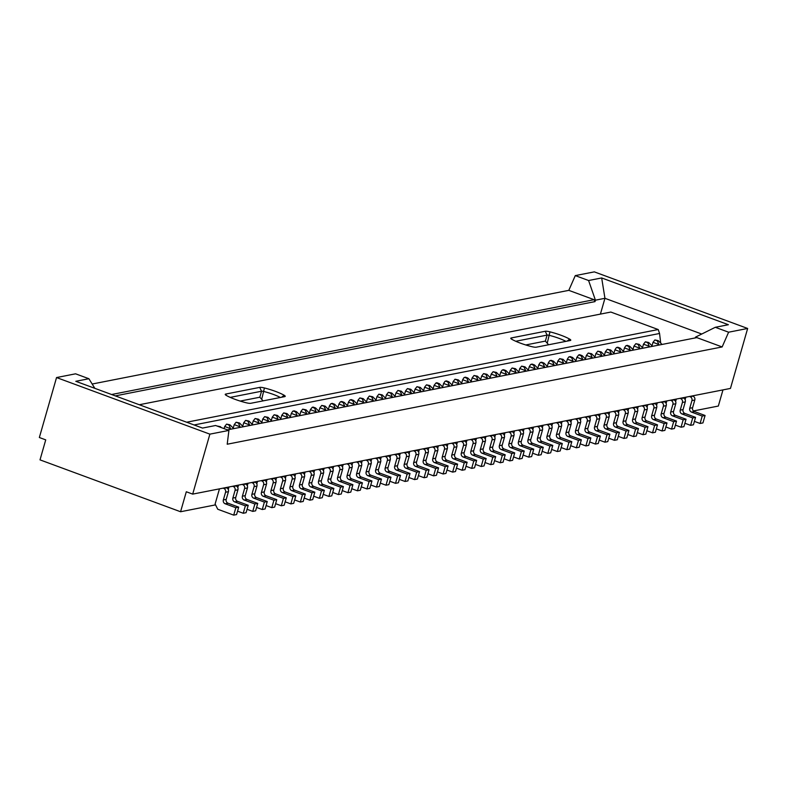 <?xml version="1.0" encoding="UTF-8"?>
<svg xmlns="http://www.w3.org/2000/svg" width="787" height="787" viewBox="0 0 787 787"><rect width="100%" height="100%" fill="white"/><g stroke="black" fill="none" stroke-linecap="round" stroke-linejoin="round"><path stroke-width="1.18" d="M531.146 364.263L533.547 365.148L535.062 368.769L529.277 366.634L530.645 364.529L532.101 364.076L534.501 364.961L538.328 368.769M454.335 442.688L455.004 442.943A3.03 2.774 -101.1 0 1 456.853 446.78L454.64 454.483A3.03 2.774 -101.1 0 0 456.48 458.329L467.134 462.254L464.999 469.682L462.146 470.242L464.271 462.815L453.627 458.89A3.03 2.774 -101.1 0 1 451.787 455.043L453.991 447.341A3.03 2.774 -101.1 0 0 452.151 443.504L451.482 443.248M456.46 468.137L462.146 470.242M353.658 400.494L352.704 400.681L354.219 404.311L348.434 402.177L349.802 400.071L351.258 399.609L353.658 400.494L357.485 404.311M354.219 404.311L354.622 404.872M293.197 411.021L295.597 411.906L297.112 415.536L291.328 413.401L292.695 411.286L294.151 410.834L296.542 411.719L300.378 415.536M467.872 378.055L466.917 378.242L468.442 381.862L462.648 379.728L464.015 377.622L465.471 377.17L467.872 378.055L471.698 381.862M601.691 355.675L595.907 353.54L597.776 351.169L601.12 351.858L600.176 352.045L602.094 356.236M597.776 351.169L600.176 352.045M589.709 441.95L595.395 444.055L598.258 443.494L600.383 436.067L589.738 432.132A3.03 2.774 -101.1 0 1 587.889 428.295L590.102 420.592A3.03 2.774 -101.1 0 0 588.263 416.756L587.584 416.5M608.774 428.394A3.03 2.774 -101.1 0 1 606.925 424.557L604.072 425.118A3.03 2.774 -101.1 0 0 605.911 428.954L616.565 432.889L614.431 440.307L617.293 439.746L619.418 432.329L608.774 428.394L605.911 428.954M544.014 363.082L543.06 363.269L544.584 366.899L538.79 364.765L540.167 362.659L541.623 362.197L544.014 363.082L547.841 366.899M544.584 366.899L544.988 367.46M504.054 458.791L509.74 460.887L512.593 460.326L514.718 452.899L511.865 453.46L501.221 449.534A3.03 2.774 -101.1 0 1 499.371 445.698L501.585 437.985A3.03 2.774 -101.1 0 0 499.745 434.149L499.066 433.903M509.74 460.887L511.865 453.46M324.146 406.299L325.1 406.112L321.755 405.413L324.146 406.299L325.67 409.919L319.876 407.784L318.912 411.148M325.67 409.919L326.074 410.489M453.135 381.597L455.004 379.226L457.404 380.111L458.919 383.731L453.135 381.597L452.171 384.961M458.919 383.731L459.323 384.292M332.724 492.455L338.41 494.561L341.263 494L343.398 486.573L340.545 487.133L329.891 483.208A3.03 2.774 -101.1 0 1 328.051 479.362L330.255 471.659A3.03 2.774 -101.1 0 0 328.415 467.822L327.746 467.567M338.41 494.561L340.545 487.133M618.267 436.342L623.953 438.438L626.806 437.877L628.941 430.459L618.287 426.524A3.03 2.774 -101.1 0 1 616.447 422.688L618.651 414.975A3.03 2.774 -101.1 0 0 616.811 411.139L616.142 410.893M616.447 422.688L613.594 423.249L615.798 415.536A3.03 2.774 -101.1 0 0 613.958 411.699L613.289 411.453M582.655 359.413L576.871 357.278L578.74 354.907L581.131 355.793L583.059 359.974M581.131 355.793L582.085 355.606L579.694 354.721L578.74 354.907M570.673 445.698L576.359 447.793L579.222 447.232L581.347 439.805L570.703 435.88A3.03 2.774 -101.1 0 1 568.853 432.043L571.067 424.331A3.03 2.774 -101.1 0 0 569.217 420.494L568.548 420.248M568.853 432.043L566.001 432.604L568.214 424.891A3.03 2.774 -101.1 0 0 566.365 421.055L565.696 420.809M438.369 383.849L439.313 383.663L436.923 382.777L435.968 382.964L438.369 383.849L439.884 387.479L434.099 385.335L433.135 388.699M439.884 387.479L440.287 388.04M304.175 498.073L309.862 500.168L312.714 499.607L314.839 492.19L304.195 488.255A3.03 2.774 -101.1 0 1 302.346 484.418L304.559 476.706A3.03 2.774 -101.1 0 0 302.72 472.869L302.041 472.623M465.983 466.268L471.669 468.373L474.522 467.812L476.647 460.385L466.002 456.45A3.03 2.774 -101.1 0 1 464.153 452.614L466.366 444.911A3.03 2.774 -101.1 0 0 464.527 441.074L463.848 440.818M464.153 452.614L461.3 453.174L463.513 445.472A3.03 2.774 -101.1 0 0 461.664 441.635L460.995 441.379M701.738 334.032L604.947 298.303L601.671 277.949L728.388 324.716L715.304 327.294L728.614 332.203L722.141 346.949L695.521 337.121L695.295 337.918M715.304 327.294L695.521 337.121M599.232 440.081L604.918 442.186L607.771 441.625L609.905 434.198L599.251 430.263A3.03 2.774 -101.1 0 1 597.412 426.426L599.615 418.723A3.03 2.774 -101.1 0 0 597.776 414.877L597.107 414.631M597.412 426.426L594.549 426.987L596.762 419.284A3.03 2.774 -101.1 0 0 594.923 415.438L594.244 415.192M529.277 366.634L528.313 369.998M535.062 368.769L535.465 369.329M643.491 344.185L645.37 341.814L647.76 342.699L649.285 346.319L643.491 344.185L642.526 347.549M649.285 346.319L649.688 346.88M447.901 443.957L447.183 446.455M684.897 423.249L690.583 425.344L693.436 424.783L695.56 417.366L692.708 417.927L682.063 413.992A3.03 2.774 -101.1 0 1 680.214 410.155L682.427 402.442A3.03 2.774 -101.1 0 0 680.588 398.606L679.909 398.36M690.583 425.344L692.708 417.927M485.973 436.47L485.254 438.969M494.531 460.661L500.217 462.756L502.342 455.339L491.698 451.404A3.03 2.774 -101.1 0 1 489.858 447.567L492.062 439.854A3.03 2.774 -101.1 0 0 490.222 436.018L489.553 435.772M572.572 357.475L571.618 357.662L573.133 361.282L567.348 359.147L568.716 357.042L570.172 356.59L572.572 357.475L576.399 361.292M573.133 361.282L573.546 361.853M625.655 409.024L626.334 409.27A3.03 2.774 -101.1 0 1 628.174 413.106L625.96 420.819A3.03 2.774 -101.1 0 0 627.81 424.655L638.454 428.581L636.329 436.008L633.466 436.569L635.601 429.141L624.947 425.216A3.03 2.774 -101.1 0 1 623.107 421.379L625.321 413.667A3.03 2.774 -101.1 0 0 623.471 409.83L622.802 409.584M627.79 434.473L633.466 436.569M342.247 490.586L347.933 492.692L350.786 492.131L352.91 484.703L342.266 480.768A3.03 2.774 -101.1 0 1 340.427 476.932L342.63 469.229A3.03 2.774 -101.1 0 0 340.791 465.383L340.122 465.137M340.427 476.932L337.564 477.493L339.777 469.79A3.03 2.774 -101.1 0 0 337.938 465.953L337.259 465.697M722.141 346.949L227.207 444.222L228.919 430.41L215.608 425.501L202.515 428.069L75.798 381.302L88.892 378.724L75.582 373.815L56.546 377.553L209.883 434.149L192.687 494.118L730.454 388.424L747.65 328.464L728.614 332.203M532.602 453.174L538.288 455.28L541.141 454.719L543.276 447.291L532.622 443.356A3.03 2.774 -101.1 0 1 530.782 439.52L532.996 431.817A3.03 2.774 -101.1 0 0 531.146 427.971L530.477 427.725M653.013 342.315L654.882 339.945L657.283 340.83L658.798 344.45L653.013 342.315L652.049 345.68M418.389 475.623L424.075 477.719L426.928 477.158L429.063 469.741L418.409 465.806A3.03 2.774 -101.1 0 1 416.569 461.969L418.773 454.256A3.03 2.774 -101.1 0 0 416.933 450.42L416.264 450.174M370.795 484.979L376.481 487.074L379.344 486.514L381.469 479.086L370.815 475.161A3.03 2.774 -101.1 0 1 368.975 471.324L371.189 463.612A3.03 2.774 -101.1 0 0 369.339 459.775L368.67 459.529M368.975 471.324L366.122 471.885L368.336 464.173A3.03 2.774 -101.1 0 0 366.486 460.336L365.817 460.09M361.282 486.848L366.968 488.943L369.821 488.383L371.946 480.965L369.093 481.526L358.449 477.591A3.03 2.774 -101.1 0 1 356.6 473.754L358.813 466.042A3.03 2.774 -101.1 0 0 356.973 462.205L356.295 461.959M366.968 488.943L369.093 481.526M331.268 403.544L333.668 404.429L335.183 408.05L329.399 405.915L330.766 403.81L332.222 403.357L334.623 404.243L338.449 408.05M481.683 375.989L483.562 373.609L485.953 374.494L487.478 378.124L481.683 375.989L480.719 379.344M616.811 347.421L619.212 348.307L620.727 351.937L614.942 349.802L616.31 347.687L617.765 347.234L620.156 348.12L623.983 351.937M483.562 373.609L486.907 374.307L490.734 378.124M538.79 364.765L537.826 368.119M500.217 462.756L503.07 462.195L505.205 454.778L494.551 450.843L491.698 451.404M505.205 454.778L502.342 455.339M343.398 486.573L332.744 482.647A3.03 2.774 -101.1 0 1 330.904 478.801L333.117 471.098A3.03 2.774 -101.1 0 0 331.268 467.262L330.599 467.006M475.496 464.399L481.182 466.494L484.035 465.934L486.169 458.516L475.515 454.581A3.03 2.774 -101.1 0 1 473.676 450.744L470.823 451.305L473.026 443.602A3.03 2.774 -101.1 0 0 471.187 439.756L470.518 439.51M473.676 450.744L475.889 443.042A3.03 2.774 -101.1 0 0 474.04 439.195L473.371 438.949M285.14 501.811L290.826 503.906L293.679 503.346L295.804 495.928L285.16 491.993A3.03 2.774 -101.1 0 1 283.31 488.156L285.524 480.444A3.03 2.774 -101.1 0 0 283.684 476.607L283.005 476.361M319.414 411.798L315.587 407.981L313.187 407.095L312.232 407.282L314.633 408.168L316.148 411.788L310.363 409.653L309.399 413.018M316.148 411.788L316.551 412.358M237.546 511.166L243.232 513.262L246.085 512.701L248.22 505.284L237.566 501.349A3.03 2.774 -101.1 0 1 235.726 497.512L237.93 489.799A3.03 2.774 -101.1 0 0 236.09 485.963L235.421 485.717M455.004 379.226L458.349 379.924L462.176 383.731M553.536 361.213L552.582 361.4L554.097 365.03L548.313 362.896L549.68 360.78L551.136 360.328L553.536 361.213L557.363 365.03M613.594 423.249A3.03 2.774 -101.1 0 0 615.434 427.085L626.078 431.02L628.941 430.459M343.201 464.537L342.483 467.035M351.759 488.717L357.446 490.813L359.58 483.395L348.926 479.46A3.03 2.774 -101.1 0 1 347.087 475.623L349.29 467.911A3.03 2.774 -101.1 0 0 347.451 464.074L346.782 463.828M344.135 402.373L343.181 402.56L344.706 406.181L338.912 404.046L340.289 401.941L341.745 401.488L344.135 402.373L347.962 406.181M344.706 406.181L345.109 406.741M695.56 417.366L684.916 413.431A3.03 2.774 -101.1 0 1 683.067 409.594L685.28 401.882A3.03 2.774 -101.1 0 0 683.441 398.045L682.762 397.799M626.334 345.552L628.724 346.437L630.249 350.067L624.455 347.923L625.822 345.818L627.278 345.365L629.679 346.25L633.505 350.067M705.083 415.487L694.429 411.562L691.576 412.122L702.23 416.048L705.083 415.487L702.948 422.914L700.096 423.475L702.23 416.048M323.211 494.334L328.897 496.43L331.75 495.869L333.875 488.442L323.231 484.517A3.03 2.774 -101.1 0 1 321.381 480.68L323.595 472.967A3.03 2.774 -101.1 0 0 321.755 469.131L321.076 468.885M419.343 449.564L418.625 452.063M427.902 473.754L433.588 475.85L435.723 468.432L425.069 464.497A3.03 2.774 -101.1 0 1 423.229 460.661L425.442 452.948A3.03 2.774 -101.1 0 0 423.593 449.111L422.924 448.865M660.687 342.965L659.565 333.481L658.217 329.546L610.83 312.055L139.289 404.734M562.312 443.553L551.657 439.618L548.805 440.179L559.459 444.114L562.312 443.553L560.187 450.971L557.324 451.531L559.459 444.114M494.551 450.843A3.03 2.774 -101.1 0 1 492.711 447.006L494.925 439.294A3.03 2.774 -101.1 0 0 493.075 435.457L492.406 435.211M533.753 449.161L523.109 445.235L520.256 445.796L530.9 449.721L533.753 449.161L531.628 456.588L528.775 457.149L530.9 449.721M606.925 424.557L609.138 416.844A3.03 2.774 -101.1 0 0 607.298 413.008L606.62 412.762M505.943 370.569L504.988 370.756L506.513 374.376L500.719 372.241L502.096 370.136L503.542 369.683L505.943 370.569L509.769 374.386M506.513 374.376L506.917 374.946M306.635 413.667L300.841 411.522L302.72 409.151L306.064 409.85L305.11 410.037L307.038 414.228M302.72 409.151L305.11 410.037M389.831 481.241L395.517 483.336L398.379 482.775L400.504 475.348L389.86 471.423A3.03 2.774 -101.1 0 1 388.011 467.576L390.224 459.874A3.03 2.774 -101.1 0 0 388.375 456.037L387.706 455.781M388.011 467.576L385.158 468.147L387.371 460.434A3.03 2.774 -101.1 0 0 385.522 456.598L384.853 456.352M647.76 342.699L648.714 342.512L645.37 341.814M542.125 451.305L547.811 453.401L550.664 452.84L552.789 445.422L542.145 441.487A3.03 2.774 -101.1 0 1 540.305 437.651L542.509 429.938A3.03 2.774 -101.1 0 0 540.669 426.101L540 425.856M400.504 475.348L397.651 475.909L386.997 471.984A3.03 2.774 -101.1 0 1 385.158 468.147M287.599 417.405L281.805 415.27L283.684 412.9L286.075 413.775L288.003 417.966M290.856 417.405L287.029 413.588L283.684 412.9M371.946 480.965L361.302 477.03L358.449 477.591M371.749 458.919L371.041 461.418M380.318 483.11L386.004 485.205L388.129 477.778L377.485 473.853A3.03 2.774 -101.1 0 1 375.635 470.016L377.849 462.303A3.03 2.774 -101.1 0 0 376.009 458.467L375.33 458.221M637.322 422.786A3.03 2.774 -101.1 0 1 635.483 418.95L632.63 419.51A3.03 2.774 -101.1 0 0 634.47 423.347L645.114 427.272L647.976 426.711L637.322 422.786L634.47 423.347M476.647 460.385L473.794 460.946L463.14 457.011A3.03 2.774 -101.1 0 1 461.3 453.174M485.038 452.712A3.03 2.774 -101.1 0 1 483.188 448.875L480.336 449.436A3.03 2.774 -101.1 0 0 482.185 453.273L492.829 457.208L490.704 464.625L493.557 464.064L495.682 456.647L485.038 452.712L482.185 453.273M586.384 355.409L588.253 353.038L591.608 353.737L590.653 353.924L592.168 357.544L586.384 355.409L585.42 358.774M588.253 353.038L590.653 353.924M491.206 374.11L493.075 371.739L495.476 372.625L496.99 376.255L491.206 374.11L490.242 377.475M502.598 369.87L504.988 370.756M561.18 437.749A3.03 2.774 -101.1 0 1 559.341 433.912L556.478 434.473A3.03 2.774 -101.1 0 0 558.327 438.31L568.971 442.245L571.824 441.674L561.18 437.749L558.327 438.31M525.549 370.638L519.754 368.503L521.633 366.132L524.024 367.017L525.952 371.198M528.805 370.638L524.978 366.831L521.633 366.132M468.442 381.862L468.845 382.423M338.912 404.046L337.948 407.4M557.835 361.017L559.705 358.646L563.049 359.344L562.095 359.531L563.62 363.161L557.835 361.017L556.871 364.381M563.62 363.161L564.023 363.722M513.567 456.922L519.253 459.018L522.106 458.457L524.24 451.03L513.586 447.105A3.03 2.774 -101.1 0 1 511.747 443.268L513.96 435.555A3.03 2.774 -101.1 0 0 512.111 431.719L511.442 431.473M511.747 443.268L508.894 443.829L511.097 436.116A3.03 2.774 -101.1 0 0 509.258 432.279L508.589 432.033M656.338 428.856L662.024 430.961L664.877 430.4L667.012 422.973L656.358 419.038A3.03 2.774 -101.1 0 1 654.518 415.202L656.732 407.499A3.03 2.774 -101.1 0 0 654.882 403.662L654.213 403.406M654.518 415.202L651.666 415.762L653.869 408.06A3.03 2.774 -101.1 0 0 652.029 404.223L651.361 403.967M448.836 381.793L447.882 381.98L449.407 385.6L443.612 383.466L444.98 381.361L446.436 380.908L448.836 381.793L452.663 385.61M449.407 385.6L449.81 386.171M386.004 485.205L388.857 484.644L390.982 477.217L380.337 473.292A3.03 2.774 -101.1 0 1 378.498 469.455L380.701 461.743A3.03 2.774 -101.1 0 0 378.862 457.906L378.193 457.66M587.889 428.295L585.036 428.856L587.25 421.153A3.03 2.774 -101.1 0 0 585.4 417.317L584.731 417.061M321.381 480.68L318.528 481.241A3.03 2.774 -101.1 0 0 320.378 485.077L331.022 489.002L333.875 488.442M696.849 337.613L227.443 429.869M88.892 378.724L94.834 388.325M591.608 353.737L595.434 357.544M633.978 346.054L635.847 343.683L638.247 344.568L639.762 348.188L633.978 346.054L633.014 349.418M643.018 348.198L639.192 344.381L635.847 343.683M578.071 418.379L578.74 418.625A3.03 2.774 -101.1 0 1 580.58 422.462L578.376 430.174L575.513 430.735L577.727 423.022A3.03 2.774 -101.1 0 0 575.887 419.186L575.208 418.94M350.304 399.796L352.704 400.681M623.953 438.438L626.078 431.02M280.369 397.484A19.38 3.787 16 0 0 263.911 391.513A3.03 0.59 16 0 0 261.55 391.228L259.71 387.391A6.06 1.18 16 0 1 264.432 387.961A22.41 4.378 16 0 1 284.127 395.241L281.657 397.228M556.478 434.473L558.691 426.761A3.03 2.774 -101.1 0 0 556.852 422.924L556.173 422.678M559.341 433.912L561.544 426.2A3.03 2.774 -101.1 0 0 559.705 422.363L559.036 422.117M563.049 359.344L566.876 363.161M543.079 425.255L542.361 427.744M551.638 449.436L557.324 451.531M549.513 423.986L550.182 424.232A3.03 2.774 -101.1 0 1 552.031 428.069L549.818 435.782L546.965 436.342A3.03 2.774 -101.1 0 0 548.805 440.179M546.965 436.342L549.178 428.63A3.03 2.774 -101.1 0 0 547.329 424.793L546.66 424.547M635.483 418.95L637.696 411.237A3.03 2.774 -101.1 0 0 635.847 407.4L635.178 407.154M637.303 432.604L642.989 434.699L645.842 434.139L647.976 426.711M524.044 428.994L523.325 431.492M538.288 455.28L540.423 447.852L529.769 443.917A3.03 2.774 -101.1 0 1 527.929 440.081L530.133 432.378A3.03 2.774 -101.1 0 0 528.293 428.541L527.624 428.285M663.726 401.537L664.405 401.783A3.03 2.774 -101.1 0 1 666.245 405.63L664.031 413.332A3.03 2.774 -101.1 0 0 665.881 417.169L676.525 421.104L674.4 428.522L671.547 429.092L673.672 421.665L663.028 417.73A3.03 2.774 -101.1 0 1 661.178 413.893L663.392 406.19A3.03 2.774 -101.1 0 0 661.542 402.344L660.873 402.098M665.861 426.987L671.547 429.092M405.541 390.952L407.41 388.581L410.765 389.27L409.811 389.457L411.326 393.087L405.541 390.952L404.577 394.307M407.41 388.581L409.811 389.457M424.577 387.204L426.456 384.833L428.846 385.719L430.371 389.349L424.577 387.204L423.613 390.568M430.371 389.349L430.774 389.909M219.465 488.855L215.117 504.005L217.743 509.238L233.709 515.131L236.572 514.57L238.697 507.153L228.053 503.218A3.03 2.774 -101.1 0 1 226.203 499.381L228.417 491.668A3.03 2.774 -101.1 0 0 226.577 487.832L225.899 487.586M654.882 339.945L658.227 340.643L662.064 344.45M666.097 403.436L666.815 400.937M675.374 425.118L681.06 427.213L683.185 419.796L672.541 415.861A3.03 2.774 -101.1 0 1 670.701 412.024L672.905 404.311A3.03 2.774 -101.1 0 0 671.065 400.475L670.396 400.229M445.491 381.095L447.882 381.98M611.214 353.806L605.419 351.671L607.298 349.29L610.643 349.989L609.689 350.176L611.617 354.366M607.298 349.29L609.689 350.176M659.565 333.481L194.094 424.96M272.292 417.14L274.161 414.769L276.562 415.654L278.077 419.274L272.292 417.14L271.328 420.504M224.698 426.495L226.567 424.114L228.968 425L230.483 428.63L224.698 426.495L224.088 428.63M234.221 424.616L236.09 422.245L238.491 423.131L240.005 426.761L234.221 424.616L233.257 427.98M243.734 422.747L245.613 420.376L248.003 421.261L249.528 424.891L243.734 422.747L242.77 426.111M253.257 420.878L255.126 418.507L257.526 419.392L259.041 423.012L253.257 420.878L252.293 424.242M262.769 419.009L264.648 416.638L267.039 417.523L268.564 421.143L262.769 419.009L261.805 422.373M357.947 400.308L359.826 397.927L362.217 398.812L363.742 402.442L357.947 400.308L356.983 403.662M367.47 398.429L369.339 396.058L371.739 396.943L373.254 400.573L367.47 398.429L366.506 401.793M376.993 396.559L378.862 394.189L381.252 395.074L382.777 398.694L376.993 396.559L376.029 399.924M386.506 394.69L388.375 392.32L390.775 393.205L392.29 396.825L386.506 394.69L385.541 398.055M396.028 392.821L397.897 390.45L400.298 391.336L401.813 394.956L396.028 392.821L395.064 396.186M415.064 389.083L416.933 386.702L419.333 387.588L420.848 391.218L415.064 389.083L414.1 392.438M434.099 385.335L435.968 382.964M443.612 383.466L442.648 386.83M281.805 415.27L280.841 418.625M462.648 379.728L461.684 383.092M472.17 377.858L474.04 375.488L477.384 376.176L476.44 376.363L477.955 379.993L472.17 377.858L471.206 381.213M500.719 372.241L499.755 375.606M514.511 368.887L515.465 368.7L512.111 368.001L514.511 368.887L516.026 372.507L510.242 370.372L509.278 373.736M510.242 370.372L512.111 368.001M519.754 368.503L518.79 371.867M291.328 413.401L290.364 416.756M548.313 362.896L547.349 366.25M300.841 411.522L299.877 414.887M310.363 409.653L312.232 407.282M319.876 407.784L321.755 405.413M329.399 405.915L328.435 409.279M348.434 402.177L347.47 405.531M567.348 359.147L566.384 362.512M576.871 357.278L575.907 360.643M595.907 353.54L594.942 356.895M605.419 351.671L604.455 355.026M614.942 349.802L613.978 353.156M624.455 347.923L623.491 351.287M500.257 376.255L496.43 372.438L493.075 371.739M554.097 365.03L554.501 365.591M632.63 419.51L634.834 411.798A3.03 2.774 -101.1 0 0 632.994 407.961L632.325 407.715M486.169 458.516L483.307 459.077L472.662 455.142A3.03 2.774 -101.1 0 1 470.823 451.305M505.008 432.732L504.29 435.231M519.253 459.018L521.388 451.59L510.733 447.665A3.03 2.774 -101.1 0 1 508.894 443.829M604.072 425.118L606.285 417.405A3.03 2.774 -101.1 0 0 604.436 413.568L603.767 413.323M257.536 481.369L256.818 483.867M266.104 505.549L271.781 507.654L273.915 500.227L263.261 496.302A3.03 2.774 -101.1 0 1 261.422 492.455L263.635 484.753A3.03 2.774 -101.1 0 0 261.786 480.916L261.117 480.66M722.968 389.899L718.334 406.053L693.455 410.942M215.549 504.87L180.567 511.747L40.009 459.864L45.735 439.874L39.35 437.513L56.546 377.553M287.029 413.588L286.075 413.775M578.376 430.174A3.03 2.774 -101.1 0 0 580.216 434.011L577.363 434.572L588.007 438.497L585.882 445.924L580.196 443.829M585.882 445.924L588.735 445.363L590.86 437.936L580.216 434.011M549.818 435.782A3.03 2.774 -101.1 0 0 551.657 439.618M192.687 494.118L186.303 491.757L180.567 511.747M296.542 411.719L295.597 411.906M514.718 452.899L504.073 448.974L501.221 449.534M571.637 419.638L570.919 422.137M575.513 430.735A3.03 2.774 -101.1 0 0 577.363 434.572M644.691 405.275L645.37 405.531A3.03 2.774 -101.1 0 1 647.209 409.368L644.996 417.071L642.143 417.641L644.356 409.929A3.03 2.774 -101.1 0 0 642.507 406.092L641.838 405.846M390.982 477.217L388.129 477.778M349.635 463.268L350.304 463.513A3.03 2.774 -101.1 0 1 352.153 467.35L349.94 475.063A3.03 2.774 -101.1 0 0 351.779 478.899L362.433 482.834L360.298 490.252L357.446 490.813M694.429 411.562A3.03 2.774 -101.1 0 1 692.59 407.725L689.737 408.286L691.94 400.573A3.03 2.774 -101.1 0 0 690.101 396.737L689.432 396.491M692.59 407.725L694.803 400.012A3.03 2.774 -101.1 0 0 692.953 396.176L692.285 395.93M361.302 477.03A3.03 2.774 -101.1 0 1 359.462 473.194L361.666 465.481A3.03 2.774 -101.1 0 0 359.826 461.644L359.157 461.398M601.12 351.858L604.947 355.675M228.919 430.41L209.883 434.149M420.848 391.218L421.252 391.778M477.384 376.176L481.221 379.993M477.955 379.993L478.358 380.554M562.115 421.507L561.397 424.006M576.359 447.793L578.494 440.366L567.84 436.441A3.03 2.774 -101.1 0 1 566.001 432.604M439.313 383.663L443.14 387.479M115.315 395.881L595.011 301.608L595.425 300.181L604.947 298.303L600.412 314.102M608.745 438.211L614.431 440.307M352.91 484.703L350.058 485.264L339.413 481.329A3.03 2.774 -101.1 0 1 337.564 477.493M347.933 492.692L350.058 485.264M315.587 407.981L314.633 408.168M609.905 434.198L607.043 434.758L596.398 430.823A3.03 2.774 -101.1 0 1 594.549 426.987M604.918 442.186L607.043 434.758M446.947 470.016L452.623 472.111L455.486 471.551L457.611 464.123L454.758 464.684L444.104 460.759A3.03 2.774 -101.1 0 1 442.264 456.922L444.478 449.21A3.03 2.774 -101.1 0 0 442.628 445.373L441.96 445.127M452.623 472.111L454.758 464.684M644.996 417.071A3.03 2.774 -101.1 0 0 646.845 420.917L643.982 421.478L654.636 425.403L657.489 424.842L646.845 420.917M646.825 430.725L652.512 432.83L655.364 432.27L657.489 424.842M416.933 386.702L420.278 387.401L424.104 391.218M543.276 447.291L540.423 447.852M524.24 451.03L521.388 451.59M485.018 462.53L490.704 464.625M629.679 346.25L628.724 346.437M630.249 350.067L630.653 350.628M639.762 348.188L640.165 348.759M457.414 442.087L456.696 444.586M471.669 468.373L473.794 460.946M438.379 445.826L437.661 448.324M501.919 433.342L502.598 433.588A3.03 2.774 -101.1 0 1 504.437 437.424L502.224 445.137A3.03 2.774 -101.1 0 0 504.073 448.974M647.78 404.675L647.062 407.174M662.024 430.961L664.149 423.534L653.505 419.599A3.03 2.774 -101.1 0 1 651.666 415.762M610.643 349.989L614.47 353.806M362.236 460.788L361.518 463.287M376.481 487.074L378.616 479.657L367.962 475.722A3.03 2.774 -101.1 0 1 366.122 471.885M340.791 401.675L343.181 402.56M325.1 406.112L328.927 409.919M256.582 507.428L262.268 509.523L265.121 508.963L267.255 501.535L256.601 497.61A3.03 2.774 -101.1 0 1 254.762 493.774L256.965 486.061A3.03 2.774 -101.1 0 0 255.126 482.224L254.457 481.978M569.217 356.777L571.618 357.662M458.349 379.924L457.404 380.111M226.43 395.507L225.731 394.061L259.71 387.391M230.217 397.386L261.55 391.228L259.828 397.219L263.065 400.878M681.06 427.213L683.913 426.652L686.048 419.235L675.394 415.3A3.03 2.774 -101.1 0 1 673.554 411.463L675.767 403.751A3.03 2.774 -101.1 0 0 673.918 399.914L673.249 399.668M686.048 419.235L683.185 419.796M582.085 355.606L585.912 359.413M92.168 384.026L568.804 290.354L594.096 299.69L111.597 394.513M514.521 430.863L513.813 433.362M523.089 455.043L528.775 457.149M520.964 429.594L521.633 429.85A3.03 2.774 -101.1 0 1 523.473 433.686L521.269 441.389L518.407 441.95A3.03 2.774 -101.1 0 0 520.256 445.796M518.407 441.95L520.62 434.247A3.03 2.774 -101.1 0 0 518.781 430.41L518.102 430.155M639.192 344.381L638.247 344.568M464.527 377.357L466.917 378.242M240.202 401.075L259.828 397.219M638.454 428.581L635.601 429.141M648.714 342.512L652.541 346.319M658.227 340.643L657.283 340.83M619.221 410.283L618.503 412.782M515.465 368.7L519.292 372.507M516.026 372.507L516.429 373.077M667.012 422.973L664.149 423.534M297.112 415.536L297.516 416.097M306.064 409.85L309.891 413.667M592.168 357.544L592.581 358.105M483.188 448.875L485.402 441.163A3.03 2.774 -101.1 0 0 483.562 437.326L482.884 437.08M225.731 394.061A6.06 1.18 16 0 0 225.289 394.621A6.06 1.18 16 0 0 226.341 395.448A22.41 4.378 16 0 0 246.036 402.728A6.06 1.18 16 0 0 250.758 403.298L284.727 396.628A6.06 1.18 16 0 0 285.051 396.52A6.06 1.18 16 0 0 284.127 395.241M428.846 385.719L429.8 385.532L426.456 384.833M390.795 455.181L390.077 457.68M399.353 479.362L405.039 481.467L407.164 474.04L396.52 470.114A3.03 2.774 -101.1 0 1 394.671 466.268L396.884 458.565A3.03 2.774 -101.1 0 0 395.044 454.729L394.366 454.473M352.714 462.667L352.005 465.156M638.257 406.545L637.539 409.043M652.512 432.83L654.636 425.403M642.143 417.641A3.03 2.774 -101.1 0 0 643.982 421.478M467.134 462.254L464.271 462.815M381.272 457.05L380.554 459.549M395.517 483.336L397.651 475.909M685.851 397.189L685.133 399.688M694.409 421.379L700.096 423.475M689.737 408.286A3.03 2.774 -101.1 0 0 691.576 412.122M410.765 389.27L414.592 393.087M552.789 445.422L549.936 445.983L539.292 442.048A3.03 2.774 -101.1 0 1 537.442 438.211L539.656 430.509A3.03 2.774 -101.1 0 0 537.816 426.662L537.137 426.416M547.811 453.401L549.936 445.983M561.161 447.567L566.847 449.662L569.699 449.102L571.824 441.674M566.847 449.662L568.971 442.245M601.671 277.949L588.587 280.516L595.425 300.181L594.096 299.69L595.011 301.608M588.587 280.516L575.277 275.607L568.804 290.354M747.65 328.464L594.313 271.869L575.277 275.607M540.669 362.384L543.06 363.269M676.525 421.104L673.672 421.665M496.43 372.438L495.476 372.625M496.99 376.255L497.394 376.816M548.608 344.765L545.371 341.105L525.746 344.962M565.902 341.361A19.38 3.787 16 0 0 549.454 335.4A3.03 0.59 16 0 0 547.093 335.105L545.243 331.268L511.275 337.948A6.06 1.18 16 0 0 510.832 338.499A6.06 1.18 16 0 0 511.875 339.335A22.41 4.378 16 0 0 531.579 346.605A6.06 1.18 16 0 0 536.301 347.185L570.27 340.505A6.06 1.18 16 0 0 570.585 340.407A6.06 1.18 16 0 0 569.67 339.118A22.41 4.378 16 0 0 549.965 331.848A6.06 1.18 16 0 0 545.243 331.268M515.76 341.263L547.093 335.105L545.371 341.105M429.8 385.532L433.627 389.349M420.278 387.401L419.333 387.588M590.86 437.936L588.007 438.497M324.165 468.275L323.447 470.774M534.501 364.961L533.547 365.148M381.469 479.086L378.616 479.657M585.036 428.856A3.03 2.774 -101.1 0 0 586.876 432.702L597.53 436.628L600.383 436.067M481.182 466.494L483.307 459.077M559.705 358.646L562.095 359.531M334.623 404.243L333.668 404.429M335.183 408.05L335.587 408.61M408.866 477.493L414.552 479.598L417.415 479.027L419.54 471.61L408.896 467.675A3.03 2.774 -101.1 0 1 407.046 463.838L409.26 456.135A3.03 2.774 -101.1 0 0 407.42 452.289L406.741 452.043M276.571 477.63L275.853 480.129M290.826 503.906L292.951 496.489L282.297 492.554A3.03 2.774 -101.1 0 1 280.457 488.717L282.671 481.014A3.03 2.774 -101.1 0 0 280.821 477.168L280.152 476.922M457.611 464.123L446.967 460.198A3.03 2.774 -101.1 0 1 445.117 456.362L447.331 448.649A3.03 2.774 -101.1 0 0 445.491 444.812L444.812 444.566M642.989 434.699L645.114 427.272M474.04 375.488L476.44 376.363M476.45 438.349L475.732 440.848M480.336 449.436L482.549 441.723A3.03 2.774 -101.1 0 0 480.7 437.887L480.031 437.641M620.727 351.937L621.13 352.497M362.433 482.834L359.58 483.395M466.937 440.218L466.219 442.717M600.186 414.031L599.468 416.53M609.709 412.152L608.99 414.651M657.293 402.806L656.574 405.305M628.026 410.912L628.744 408.414M533.556 427.125L532.848 429.623M313.688 496.203L319.374 498.299L322.227 497.738L324.362 490.311L313.708 486.386A3.03 2.774 -101.1 0 1 311.868 482.549L314.082 474.836A3.03 2.774 -101.1 0 0 312.232 471L311.563 470.754M318.528 481.241L320.742 473.528A3.03 2.774 -101.1 0 0 318.902 469.691L318.223 469.445M581.347 439.805L578.494 440.366M550.182 360.515L552.582 361.4M186.667 422.226L658.217 329.546M267.059 479.499L266.34 481.998M275.617 503.68L281.303 505.785L283.428 498.358L272.784 494.423A3.03 2.774 -101.1 0 1 270.944 490.586L273.148 482.884A3.03 2.774 -101.1 0 0 271.308 479.047L270.639 478.791M247.069 509.297L252.745 511.393L255.608 510.832L257.733 503.405L247.088 499.479A3.03 2.774 -101.1 0 1 245.239 495.643L247.452 487.93A3.03 2.774 -101.1 0 0 245.613 484.094L244.934 483.848M620.156 348.12L619.212 348.307M619.418 432.329L616.565 432.889M658.798 344.45L659.201 345.011M595.395 444.055L597.53 436.628M411.326 393.087L411.739 393.648M495.682 456.647L492.829 457.208M524.978 366.831L524.024 367.017M314.643 470.144L313.924 472.643M328.897 496.43L331.022 489.002M437.424 471.885L443.111 473.981L445.963 473.42L448.098 465.993L437.444 462.067A3.03 2.774 -101.1 0 1 435.605 458.231L437.808 450.518A3.03 2.774 -101.1 0 0 435.968 446.682L435.3 446.436M521.269 441.389A3.03 2.774 -101.1 0 0 523.109 445.235M486.907 374.307L485.953 374.494M590.673 415.9L589.955 418.399M271.781 507.654L274.643 507.094L276.768 499.666L266.124 495.741A3.03 2.774 -101.1 0 1 264.275 491.895L266.488 484.192A3.03 2.774 -101.1 0 0 264.648 480.355L263.97 480.1M675.61 401.557L676.328 399.058M495.485 434.601L494.767 437.1M487.478 378.124L487.881 378.685M552.592 423.376L551.884 425.875M295.607 473.882L294.889 476.381M309.862 500.168L311.986 492.751L301.342 488.816A3.03 2.774 -101.1 0 1 299.493 484.979L301.706 477.266A3.03 2.774 -101.1 0 0 299.857 473.43L299.188 473.184M226.203 499.381L223.351 499.942L225.564 492.229A3.03 2.774 -101.1 0 0 223.715 488.393L223.046 488.147M238.697 507.153L235.844 507.713L225.19 503.778A3.03 2.774 -101.1 0 1 223.351 499.942M233.709 515.131L235.844 507.713M311.868 482.549L309.016 483.11L311.219 475.397A3.03 2.774 -101.1 0 0 309.38 471.561L308.711 471.315M324.362 490.311L321.509 490.872L310.855 486.946A3.03 2.774 -101.1 0 1 309.016 483.11M319.374 498.299L321.509 490.872M305.13 472.013L304.412 474.512M274.161 414.769L277.506 415.467L281.333 419.274M277.506 415.467L276.562 415.654M278.077 419.274L278.48 419.835M235.726 497.512L232.863 498.073L235.077 490.36A3.03 2.774 -101.1 0 0 233.237 486.523L232.559 486.277M248.22 505.284L245.357 505.844L234.713 501.909A3.03 2.774 -101.1 0 1 232.863 498.073M243.232 513.262L245.357 505.844M228.987 486.976L228.269 489.475M245.239 495.643L242.386 496.203L244.6 488.491A3.03 2.774 -101.1 0 0 242.75 484.654L242.081 484.408M257.733 503.405L254.88 503.965L244.226 500.04A3.03 2.774 -101.1 0 1 242.386 496.203M252.745 511.393L254.88 503.965M238.5 485.107L237.782 487.606M217.005 426.013L219.475 426.928M217.055 425.993L220.399 426.682L221.403 427.636M220.399 426.682L219.455 426.869M248.023 483.238L247.305 485.736M262.268 509.523L264.393 502.096L253.748 498.171A3.03 2.774 -101.1 0 1 251.909 494.334L254.112 486.622A3.03 2.774 -101.1 0 0 252.273 482.785L251.604 482.539M267.255 501.535L264.393 502.096M226.567 424.114L229.922 424.813L233.749 428.63M229.922 424.813L228.968 425M230.483 428.63L230.896 429.19M276.768 499.666L273.915 500.227M236.09 422.245L239.435 422.944L243.262 426.761M239.435 422.944L238.491 423.131M240.005 426.761L240.409 427.321M281.303 505.785L284.156 505.224L286.291 497.797L275.637 493.862A3.03 2.774 -101.1 0 1 273.797 490.026L276.011 482.323A3.03 2.774 -101.1 0 0 274.161 478.486L273.492 478.23M286.291 497.797L283.428 498.358M245.613 420.376L248.958 421.075L252.784 424.891M248.958 421.075L248.003 421.261M249.528 424.891L249.932 425.452M295.804 495.928L292.951 496.489M255.126 418.507L258.47 419.205L262.297 423.022M258.47 419.205L257.526 419.392M259.041 423.012L259.444 423.583M294.653 499.942L300.339 502.037L303.192 501.476L305.326 494.059L294.672 490.124A3.03 2.774 -101.1 0 1 292.833 486.287L295.046 478.575A3.03 2.774 -101.1 0 0 293.197 474.738L292.528 474.492M400.308 453.312L399.589 455.811M286.094 475.761L285.376 478.25M428.866 447.695L428.148 450.194M333.678 466.406L332.97 468.904M409.83 451.443L409.112 453.942M581.15 417.769L580.432 420.268M292.833 486.287L289.98 486.848L292.184 479.135A3.03 2.774 -101.1 0 0 290.344 475.299L289.675 475.053M305.326 494.059L302.464 494.62L291.82 490.685A3.03 2.774 -101.1 0 1 289.98 486.848M300.339 502.037L302.464 494.62M264.648 416.638L267.993 417.336L271.82 421.143M267.993 417.336L267.039 417.523M268.564 421.143L268.967 421.704M314.839 492.19L311.986 492.751M405.039 481.467L407.892 480.906L410.017 473.479L399.373 469.544A3.03 2.774 -101.1 0 1 397.533 465.707L399.737 458.004A3.03 2.774 -101.1 0 0 397.897 454.168L397.228 453.912M410.017 473.479L407.164 474.04M359.826 397.927L363.171 398.625L366.998 402.442M363.171 398.625L362.217 398.812M363.742 402.442L364.145 403.003M407.046 463.838L404.193 464.399L406.407 456.696A3.03 2.774 -101.1 0 0 404.557 452.85L403.888 452.604M419.54 471.61L416.687 472.17L406.033 468.235A3.03 2.774 -101.1 0 1 404.193 464.399M414.552 479.598L416.687 472.17M369.339 396.058L372.694 396.756L376.52 400.573M372.694 396.756L371.739 396.943M373.254 400.573L373.658 401.134M378.862 394.189L382.207 394.887L386.033 398.704M382.207 394.887L381.252 395.074M382.777 398.694L383.18 399.265M416.569 461.969L413.706 462.53L415.92 454.817A3.03 2.774 -101.1 0 0 414.08 450.981L413.401 450.735M429.063 469.741L426.2 470.301L415.556 466.366A3.03 2.774 -101.1 0 1 413.706 462.53M424.075 477.719L426.2 470.301M388.375 392.32L391.729 393.018L395.556 396.825M391.729 393.018L390.775 393.205M392.29 396.825L392.703 397.386M433.588 475.85L436.451 475.289L438.575 467.872L427.931 463.937A3.03 2.774 -101.1 0 1 426.082 460.1L428.295 452.387A3.03 2.774 -101.1 0 0 426.456 448.551L425.777 448.305M438.575 467.872L435.723 468.432M435.605 458.231L432.752 458.791L434.955 451.079A3.03 2.774 -101.1 0 0 433.116 447.242L432.447 446.996M448.098 465.993L445.235 466.553L434.591 462.628A3.03 2.774 -101.1 0 1 432.752 458.791M443.111 473.981L445.235 466.553M397.897 390.45L401.242 391.149L405.069 394.956M401.242 391.149L400.298 391.336M401.813 394.956L402.216 395.517M618.651 414.975L615.798 415.536M569.217 420.494L566.365 421.055M571.067 424.331L568.214 424.891M466.366 444.911L463.513 445.472M597.776 414.877L594.923 415.438M599.615 418.723L596.762 419.284M342.63 469.229L339.777 469.79M464.527 441.074L461.664 441.635M371.189 463.612L368.336 464.173M340.791 465.383L337.938 465.953M474.04 439.195L471.187 439.756M626.334 409.27L623.471 409.83M628.174 413.106L625.321 413.667M618.287 426.524L615.434 427.085M683.441 398.045L680.588 398.606M685.28 401.882L682.427 402.442M684.916 413.431L682.063 413.992M493.075 435.457L490.222 436.018M494.925 439.294L492.062 439.854M388.375 456.037L385.522 456.598M390.224 459.874L387.371 460.434M389.86 471.423L386.997 471.984M466.002 456.45L463.14 457.011M513.96 435.555L511.097 436.116M656.732 407.499L653.869 408.06M588.263 416.756L585.4 417.317M323.231 484.517L320.378 485.077M578.74 418.625L575.887 419.186M261.786 398.94L264.432 387.961M559.705 422.363L556.852 422.924M654.882 403.662L652.029 404.223M590.102 420.592L587.25 421.153M561.544 426.2L558.691 426.761M380.701 461.743L377.849 462.303M378.498 469.455L375.635 470.016M550.182 424.232L547.329 424.793M637.696 411.237L634.834 411.798M475.515 454.581L472.662 455.142M607.298 413.008L604.436 413.568M609.138 416.844L606.285 417.405M492.711 447.006L489.858 447.567M664.405 401.783L661.542 402.344M645.37 405.531L642.507 406.092M456.853 446.78L453.991 447.341M454.64 454.483L451.787 455.043M616.811 411.139L613.958 411.699M692.953 396.176L690.101 396.737M359.826 461.644L356.973 462.205M361.666 465.481L358.813 466.042M332.744 482.647L329.891 483.208M330.904 478.801L328.051 479.362M359.462 473.194L356.6 473.754M350.304 463.513L347.451 464.074M352.153 467.35L349.29 467.911M455.004 442.943L452.151 443.504M502.224 445.137L499.371 445.698M552.031 428.069L549.178 428.63M512.111 431.719L509.258 432.279M673.918 399.914L671.065 400.475M675.767 403.751L672.905 404.311M532.996 431.817L530.133 432.378M530.782 439.52L527.929 440.081M531.146 427.971L528.293 428.541M675.394 415.3L672.541 415.861M673.554 411.463L670.701 412.024M656.358 419.038L653.505 419.599M627.81 424.655L624.947 425.216M523.473 433.686L520.62 434.247M456.48 458.329L453.627 458.89M570.703 435.88L567.84 436.441M349.94 475.063L347.087 475.623M647.209 409.368L644.356 409.929M635.847 407.4L632.994 407.961M342.266 480.768L339.413 481.329M369.339 459.775L366.486 460.336M504.437 437.424L501.585 437.985M580.58 422.462L577.727 423.022M665.881 417.169L663.028 417.73M569.67 339.118L567.201 341.105M549.965 331.848L547.319 342.817M511.963 339.384L511.275 337.948M666.245 405.63L663.392 406.19M664.031 413.332L661.178 413.893M475.889 443.042L473.026 443.602M589.738 432.132L586.876 432.702M542.145 441.487L539.292 442.048M447.331 448.649L444.478 449.21M445.117 456.362L442.264 456.922M446.967 460.198L444.104 460.759M331.268 467.262L328.415 467.822M333.117 471.098L330.255 471.659M513.586 447.105L510.733 447.665M483.562 437.326L480.7 437.887M485.402 441.163L482.549 441.723M378.862 457.906L376.009 458.467M599.251 430.263L596.398 430.823M351.779 478.899L348.926 479.46M502.598 433.588L499.745 434.149M625.96 420.819L623.107 421.379M683.067 409.594L680.214 410.155M321.755 469.131L318.902 469.691M521.633 429.85L518.781 430.41M323.595 472.967L320.742 473.528M540.305 437.651L537.442 438.211M694.803 400.012L691.94 400.573M370.815 475.161L367.962 475.722M380.337 473.292L377.485 473.853M542.509 429.938L539.656 430.509M532.622 443.356L529.769 443.917M540.669 426.101L537.816 426.662M226.577 487.832L223.715 488.393M228.417 491.668L225.564 492.229M228.053 503.218L225.19 503.778M312.232 471L309.38 471.561M314.082 474.836L311.219 475.397M313.708 486.386L310.855 486.946M236.09 485.963L233.237 486.523M237.93 489.799L235.077 490.36M237.566 501.349L234.713 501.909M245.613 484.094L242.75 484.654M247.452 487.93L244.6 488.491M247.088 499.479L244.226 500.04M256.601 497.61L253.748 498.171M254.762 493.774L251.909 494.334M256.965 486.061L254.112 486.622M255.126 482.224L252.273 482.785M264.648 480.355L261.786 480.916M266.488 484.192L263.635 484.753M266.124 495.741L263.261 496.302M264.275 491.895L261.422 492.455M274.161 478.486L271.308 479.047M276.011 482.323L273.148 482.884M275.637 493.862L272.784 494.423M273.797 490.026L270.944 490.586M283.684 476.607L280.821 477.168M285.524 480.444L282.671 481.014M285.16 491.993L282.297 492.554M283.31 488.156L280.457 488.717M293.197 474.738L290.344 475.299M295.046 478.575L292.184 479.135M294.672 490.124L291.82 490.685M302.72 472.869L299.857 473.43M304.559 476.706L301.706 477.266M304.195 488.255L301.342 488.816M302.346 484.418L299.493 484.979M397.897 454.168L395.044 454.729M399.737 458.004L396.884 458.565M399.373 469.544L396.52 470.114M397.533 465.707L394.671 466.268M407.42 452.289L404.557 452.85M409.26 456.135L406.407 456.696M408.896 467.675L406.033 468.235M416.933 450.42L414.08 450.981M418.773 454.256L415.92 454.817M418.409 465.806L415.556 466.366M426.456 448.551L423.593 449.111M428.295 452.387L425.442 452.948M427.931 463.937L425.069 464.497M426.082 460.1L423.229 460.661M435.968 446.682L433.116 447.242M437.808 450.518L434.955 451.079M437.444 462.067L434.591 462.628M445.491 444.812L442.628 445.373"/></g></svg>
